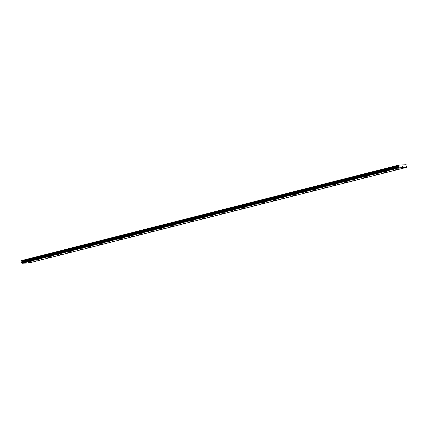 <?xml version="1.0" encoding="UTF-8"?>
<svg xmlns="http://www.w3.org/2000/svg" width="428" height="428" viewBox="0 0 428 428"><rect width="100%" height="100%" fill="white"/><g stroke="black" fill="none" stroke-linecap="round" stroke-linejoin="round"><path stroke-width="0.64" d="M404.305 167.776L402.122 168.038M397.863 169.408L395.681 169.67M391.417 171.04L389.234 171.302M384.975 172.671L382.793 172.933M378.534 174.303L376.351 174.565M372.087 175.935L369.904 176.197M365.646 177.566L363.463 177.829M359.204 179.198L357.022 179.46M352.758 180.825L350.575 181.092M346.316 182.456L344.133 182.724M339.875 184.088L337.687 184.356M333.428 185.72L331.245 185.987M326.987 187.352L324.804 187.619M320.545 188.983L318.357 189.246M314.099 190.615L311.916 190.877M307.657 192.247L305.474 192.509M301.21 193.879L299.028 194.141M294.769 195.51L292.586 195.773M288.146 197.212L286.145 197.404L288.146 197.212M288.328 197.142L286.145 197.404M281.699 198.843L279.698 199.036L281.699 198.843M281.881 198.774L279.698 199.036M275.257 200.475L273.257 200.668L275.257 200.475M275.439 200.406L273.257 200.668M268.816 202.107L266.815 202.3L268.816 202.107M268.998 202.037L266.815 202.3M262.369 203.739L260.368 203.931L262.369 203.739M262.551 203.664L260.368 203.931M256.11 205.296L253.927 205.558M249.668 206.927L247.486 207.189M243.222 208.559L241.039 208.821M236.78 210.191L234.598 210.453M230.339 211.823L228.151 212.085M223.892 213.454L221.709 213.716M217.451 215.086L215.268 215.348M211.009 216.718L208.821 216.98M204.563 218.35L202.38 218.612M198.121 219.976L195.938 220.243M191.674 221.608L189.492 221.875M185.233 223.239L183.05 223.507M178.792 224.871L176.609 225.139M172.345 226.503L170.162 226.77M165.904 228.135L163.721 228.402M159.462 229.766L157.279 230.034M153.015 231.398L150.833 231.666M146.574 233.03L144.391 233.297M140.133 234.662L137.95 234.924M133.686 236.293L131.503 236.556M127.244 237.925L125.062 238.187M120.803 239.557L118.615 239.819M114.356 241.189L112.173 241.451M107.915 242.82L105.732 243.083M101.473 244.452L99.285 244.714M95.027 246.084L92.844 246.346M88.585 247.716L86.403 247.978M82.139 249.342L79.956 249.61M75.697 250.974L73.514 251.241M69.256 252.606L67.073 252.873M62.809 254.237L60.626 254.505M56.368 255.869L54.185 256.137M49.926 257.501L47.743 257.763M43.479 259.133L41.297 259.395M37.038 260.764L34.855 261.026M30.597 262.396L28.414 262.658M399.939 168.044L397.756 168.306M393.498 169.675L391.315 169.937M387.056 171.307L384.868 171.569M380.61 172.939L378.427 173.201M374.168 174.571L371.986 174.833M367.722 176.202L365.539 176.464M361.28 177.834L359.097 178.096M354.839 179.466L352.656 179.728M348.392 181.092L346.209 181.36M341.951 182.724L339.768 182.991M335.509 184.356L333.326 184.623M329.062 185.987L326.88 186.255M322.621 187.619L320.438 187.887M316.18 189.251L313.997 189.518M309.733 190.883L307.55 191.145M303.291 192.514L301.109 192.777M296.85 194.146L294.667 194.408M290.403 195.778L288.221 196.04M283.962 197.41L281.779 197.672M277.515 199.036L275.332 199.304M270.892 200.743L268.891 200.935L270.892 200.743M271.074 200.673L268.891 200.935M264.451 202.374L262.45 202.567L264.451 202.374M264.632 202.305L262.45 202.567M258.004 204.006L256.003 204.199L258.004 204.006M258.186 203.931L256.003 204.199M251.562 205.638L249.561 205.831L251.562 205.638M251.744 205.563L249.561 205.831M245.303 207.195L243.12 207.457M238.856 208.827L236.673 209.089M232.415 210.458L230.232 210.72M225.973 212.09L223.791 212.352M219.527 213.722L217.344 213.984M213.085 215.354L210.902 215.616M206.644 216.985L204.461 217.247M200.197 218.617L198.014 218.879M193.756 220.249L191.573 220.511M187.314 221.875L185.131 222.143M180.867 223.507L178.685 223.774M174.426 225.139L172.243 225.406M167.985 226.77L165.797 227.038M161.538 228.402L159.355 228.67M155.096 230.034L152.914 230.301M148.65 231.666L146.467 231.933M142.208 233.297L140.026 233.565M135.767 234.929L133.584 235.197M129.32 236.561L127.137 236.823M122.879 238.193L120.696 238.455M116.437 239.824L114.255 240.087M109.991 241.456L107.808 241.718M103.549 243.088L101.366 243.35M97.108 244.72L94.925 244.982M90.661 246.351L88.478 246.614M84.22 247.983L82.037 248.245M77.778 249.61L75.596 249.877M71.332 251.241L69.149 251.509M64.89 252.873L62.707 253.141M58.449 254.505L56.261 254.772M52.002 256.137L49.819 256.404M45.561 257.768L43.378 258.036M39.114 259.4L36.931 259.662M32.672 261.032L30.49 261.294M26.231 262.664L24.048 262.926M398.436 165.176L21.502 260.609L21.983 261.759L21.63 262.685L21.935 263.3L29.484 262.84L406.418 167.401L398.869 167.867L398.564 167.252L398.917 166.326L398.436 165.176L406.193 164.7L405.995 165.887L406.568 166.76L406.418 167.401M402.753 166.037L402.582 166.508M402.839 166.529L402.523 166.016M402.277 166.562L402.208 166.037M402.406 165.08L403.165 164.887M21.935 263.3L398.869 167.867M21.775 262.401L398.703 166.968M21.791 262.353L398.725 166.92M21.4 260.764L398.334 165.326M21.903 263.268L398.832 167.829M21.876 263.225L398.81 167.792M21.716 263.033L398.65 167.599M21.668 262.958L398.596 167.525M21.63 262.685L398.564 167.252M21.662 262.605L398.596 167.171M21.967 262.091L398.901 166.658M22.005 261.925L398.939 166.492M21.983 261.759L398.917 166.326M21.908 261.599L398.843 166.166M21.48 261.171L398.409 165.738M21.437 261.091L398.372 165.657"/></g></svg>
